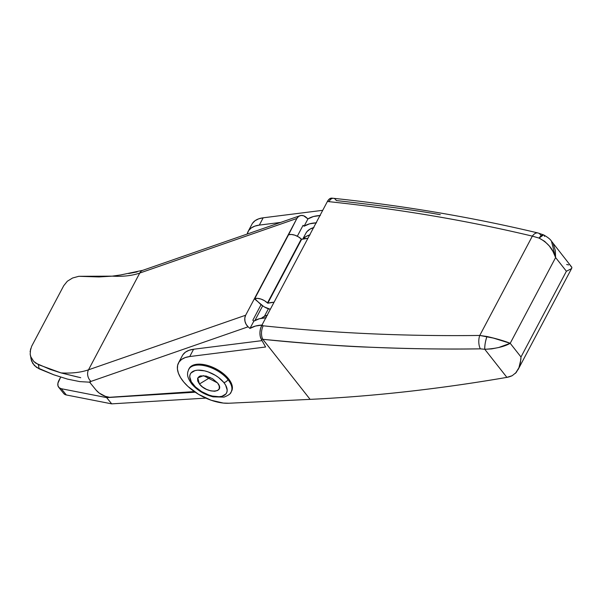 <?xml version="1.0" encoding="UTF-8"?>
<svg xmlns="http://www.w3.org/2000/svg" width="602" height="602" viewBox="0 0 602 602"><rect width="100%" height="100%" fill="white"/><g stroke="black" fill="none" stroke-linecap="round" stroke-linejoin="round"><path stroke-width="0.9" d="M267.16 315.26A36.075 18.474 -152.1 0 0 261.539 318.247L263.518 316.802L267.536 315.155M310.06 234.833L306.049 236.473L303.084 238.949A36.075 18.474 27.9 0 1 309.691 234.938M313.559 227.631A36.075 18.474 -152.1 0 0 305.846 233.305L302.821 239.009M64.166 393.956L66.333 394.965L111.694 403.859L205.824 398.118L111.694 403.859L106.659 397.613L61.306 388.719L59.139 387.711L57.965 385.814L57.92 383.226L60.659 377.13L59.011 380.246A12.025 6.637 141.2 0 0 58.68 387.236A12.025 6.637 141.2 0 0 61.306 388.719L66.333 394.965L111.694 403.859L106.659 397.613L61.306 388.719L66.333 394.965A12.025 6.637 -38.8 0 1 63.714 393.49L58.68 387.236M195.236 392.211L106.659 397.613L195.236 392.211M305.801 233.38L306.975 231.627L309.917 229.174L313.928 227.533M120.686 274.948L142.825 270.306A8.42 6.524 70.8 0 0 139.739 273.067L296.876 218.473L245.654 315.23L88.509 369.816L139.739 273.067A96.192 49.259 -152.1 0 1 112.243 276.145L120.686 274.948L112.243 276.145L98.976 276.943L78.802 276.31L72.579 278.004L67.334 281.224L63.729 285.709L31.635 346.316L63.729 285.709L67.334 281.224L72.579 278.004L78.802 276.31L112.243 276.145A96.192 49.259 -152.1 0 0 139.739 273.067L88.509 369.816A8.42 6.524 70.8 0 0 90.977 381.405A104.613 53.563 -152.1 0 1 89.405 381.924L96.117 390.141A12.025 6.155 27.9 0 0 111.468 397.32L194.326 391.578L109.594 397.297L105.403 396.357L99.24 393.083L96.117 390.141L89.405 381.924A104.613 53.563 -152.1 0 0 90.977 381.405L248.114 326.811L249.958 328.444L255.444 326.058L262.374 325.042M266.234 317.743L259.312 318.759L253.826 321.144L252.817 320.249L261.035 304.732L264.617 307.065L270.328 309.277A9.617 4.929 27.9 0 1 261.712 304.883L254.353 298.795L245.654 315.23L244.803 318.067L244.969 321.265L246.135 324.335L248.114 326.811L249.958 328.444L253.826 321.144L252.817 320.249L261.035 304.732L254.729 298.667A9.617 4.929 27.9 0 1 267.491 302.919L301.324 239.024L301.625 239.31L267.792 303.205A42.087 21.552 27.9 0 1 274.053 302.242L267.792 303.205L264.481 300.676L260.975 299.066L257.536 298.359L254.729 298.667L288.561 234.772L291.368 234.464L294.807 235.171L298.314 236.782L301.625 239.31L267.792 303.205L267.491 302.919L301.324 239.024A9.617 4.929 -152.1 0 0 288.561 234.772L296.876 218.473A8.42 6.524 -109.2 0 1 299.969 215.712A8.42 6.524 -109.2 0 1 306.109 217.277L307.953 218.91L313.439 216.524L320.369 215.508M319.971 215.531A44.488 22.778 -152.1 0 0 307.953 218.91L304.085 226.217L303.077 225.321L297.305 236.225L303.077 225.321L304.085 226.217L307.953 218.91L303.619 215.772L300.985 215.471L298.622 216.419L296.876 218.473L139.739 273.067A8.42 6.524 -109.2 0 1 142.87 270.29M307.885 238.347A42.087 21.552 -152.1 0 0 301.625 239.31L307.885 238.347M77.831 377.055L61.013 372.901A96.192 49.259 27.9 0 0 88.509 369.816A8.42 6.524 -109.2 0 0 90.977 381.405L248.114 326.811A8.42 6.524 -109.2 0 1 245.654 315.23L88.509 369.816A96.192 49.259 27.9 0 1 61.013 372.901L38.4 364.631L39.107 368.83L53.849 374.82L67.559 379.125L79.833 381.615L90.315 382.225L79.833 381.615L67.559 379.125L53.849 374.82L36.587 367.408L32.734 363.405L30.89 358.371M80.736 377.71L61.013 372.901L50.056 369.35L35.872 363.217L33.735 361.411L30.837 356.82L30.19 354.217L30.589 348.874M128.64 273.541L137.188 271.908M316.103 222.83A44.488 22.778 27.9 0 0 304.085 226.217L309.571 223.831L316.502 222.815M39.107 368.83L38.4 364.631L33.735 361.411L30.837 356.82L30.243 354.563L31.537 360.967L34.434 365.572L39.107 368.83M30.1 351.606L31.635 346.316M265.843 317.758A44.488 22.778 -152.1 0 0 253.826 321.144L249.958 328.444A44.488 22.778 27.9 0 1 261.975 325.065M217.495 382.902L212.476 378.658L206.11 376.024L200.526 375.904L199.187 376.446L197.622 378.319L197.704 380.976L199.42 384.001L197.787 377.913L203.521 375.648L217.495 382.902C226.164 392.94 206.975 394.107 199.42 384.001L210.196 377.446L199.42 384.001L202.513 386.951L206.516 389.366L210.805 390.879L214.748 391.262L217.728 390.457L219.294 388.583L219.211 385.927L217.676 383.128M231.386 391.503L232.41 387.56L231.905 384.753L228.467 378.696L227.985 379.614L228.467 378.696A24.05 12.311 -152.1 0 0 206.629 365.181A24.05 12.311 -152.1 0 0 189.141 368.544L188.652 369.462A24.05 12.311 27.9 0 1 206.147 366.091A24.05 12.311 27.9 0 1 227.985 379.614A3.604 1.994 141.2 0 1 223.824 382.511A20.438 10.467 27.9 0 1 219.151 396.726A20.438 10.467 27.9 0 1 193.091 384.392A3.604 1.994 141.2 0 1 191.729 383.903A3.604 1.994 -38.8 0 0 193.091 384.392A20.438 10.467 27.9 0 1 197.765 370.177A20.438 10.467 27.9 0 1 223.824 382.511A3.604 1.994 -38.8 0 0 227.985 379.614A24.05 12.311 -152.1 0 0 207.524 366.475A24.05 12.311 -152.1 0 0 189.547 368.176M254.909 320.497L262.713 305.756L254.909 320.497M230.265 393.249A24.05 12.311 -152.1 0 0 227.985 379.614A24.05 12.311 27.9 0 1 231.16 391.97L231.642 391.052A24.05 12.311 -152.1 0 0 228.467 378.696L225.667 375.671L218.436 370.207L209.978 366.204L205.688 364.955L201.58 364.27L194.529 364.699L191.857 365.798L189.893 367.431L188.719 369.538M223.824 382.511L225.615 385.122L227.172 390.043L226.879 392.173L225.885 393.964L221.942 396.289L219.151 396.726L212.453 396.071L208.811 395.01L201.625 391.609L195.477 386.958L191.301 381.781L189.743 376.86L190.036 374.73L191.03 372.939L194.973 370.614L197.765 370.177L204.462 370.832L208.104 371.893L215.29 375.294L218.564 377.507L223.824 382.511M568.709 264.918L566.655 264.496M331.935 198.148L329.136 199.179L327.398 201.497L261.667 325.637L260.448 328.903L259.944 332.62L260.222 336.217L261.238 339.144L265.595 347L189.728 356.542L193.596 349.243A36.075 18.474 -152.1 0 0 182.376 355.616L178.508 362.923A36.075 18.474 27.9 0 1 189.728 356.542L193.596 349.243L262.066 340.634L193.596 349.243L189.073 350.281L185.469 352.132L182.918 354.721M512.197 375.701A18.037 10.136 -38.2 0 1 506.892 377.371L512.197 375.701L516.26 372.427L518.916 367.762L520.82 359.755L520.993 356.994L510.21 343.306L555.608 257.558L553.027 251.546L549.34 246L544.637 241.327L539.068 238.091L532.349 236.135L479.764 335.449C442.779 335.924 406.23 335.359 370.102 333.749C333.975 332.138 298.359 329.49 263.247 325.802L261.667 325.637L327.398 201.497L328.978 201.662C364.082 205.357 398.607 210.075 432.537 215.825C466.475 221.581 499.743 228.346 532.349 236.135L479.764 335.449L493.399 338.091L510.21 343.306L555.608 257.558L566.392 271.246L520.993 356.994L510.21 343.306L498.689 347.512L491.706 348.889L484.776 349.288L506.892 377.371A1844.852 1036.516 -38.2 0 1 310.105 399.367C341.876 397.854 374.173 395.258 407.012 391.593C439.844 387.921 473.142 383.181 506.892 377.371L484.776 349.288L480.343 348.844C447.256 349.408 410.534 348.867 370.17 347.219C345.811 346.481 310.03 343.84 262.818 339.31L310.105 399.367L228.85 403.242L223.312 403.069L211.039 400.202L198.668 394.393L187.99 386.476L183.791 382.074L180.555 377.597L178.403 373.195L177.424 369.034L177.643 365.263L179.05 362.02L181.608 359.432L185.205 357.58L189.728 356.542L265.595 347L261.238 339.144L262.818 339.31L310.105 399.367L228.85 403.242A36.075 18.474 27.9 0 1 191.165 389.208A36.075 18.474 27.9 0 1 178.508 362.923M252.509 223.282L255.067 220.693L258.672 218.842L263.187 217.804L322.732 210.316L263.187 217.804A36.075 18.474 -152.1 0 0 251.975 224.177L248.107 231.484A36.075 18.474 27.9 0 1 259.319 225.103L263.187 217.804L259.319 225.103L280.667 222.416L259.319 225.103L254.804 226.141L251.2 227.992L248.649 230.581L247.181 234.05A36.075 18.474 27.9 0 1 248.107 231.484M553.373 244.239L555.337 250.537L555.608 257.558L551.447 241.154C550.469 239.4 547.85 237.308 543.598 234.893L538.022 232.982C472.299 217.292 404.1 205.733 333.418 198.306L331.837 198.141A9.617 5.102 96 0 0 327.398 201.497L328.978 201.662A9.617 5.102 -84 0 1 333.418 198.306A9.617 5.102 -84 0 1 336.277 200.564C383.09 205.846 417.773 210.565 440.318 214.718M333.38 198.299A9.617 5.102 96 0 0 328.978 201.662C399.269 209.06 467.062 220.55 532.349 236.135L539.068 238.091C547.669 242.636 553.185 249.123 555.608 257.558L566.392 271.246L571.366 268.71L571.9 267.341L551.447 241.161M263.247 325.802L261.667 325.637A9.617 5.102 96 0 0 261.238 339.144L262.818 339.31A9.617 5.102 -84 0 1 263.247 325.802A9.617 5.102 96 0 0 262.818 339.31C333.44 346.677 405.951 349.852 480.343 348.844A9.617 4.417 -90.7 0 1 479.764 335.449C405.718 336.398 333.546 333.184 263.247 325.802M479.764 335.449A9.617 4.417 89.3 0 0 480.343 348.844L484.776 349.288A9.617 2.145 -78.2 0 1 486.965 336.495L479.764 335.449M486.965 336.495C485.393 341.146 484.663 345.405 484.776 349.288C495.935 348.648 504.416 346.654 510.21 343.306C504.536 341.003 496.785 338.738 486.965 336.495M537.962 232.974A9.617 5.704 103.4 0 0 532.349 236.135A9.617 5.704 -76.6 0 1 537.962 232.974A9.617 5.704 -76.6 0 1 540.588 235.058M543.598 234.893L539.068 238.091A9.617 3.311 -66.2 0 1 543.561 234.878A9.617 3.311 -66.2 0 1 544.539 236.413M570.418 265.738L571.9 267.341L571.366 268.71L566.392 271.246L520.993 356.994L520.429 362.502L518.916 367.762L515.432 373.375M142.825 270.306L299.969 215.712M188.652 369.462L187.719 372.247C187.576 374.309 186.658 376.739 191.737 383.91C197.14 390.254 204.266 394.566 213.131 396.861L224.027 397.109C228.489 395.363 230.867 393.655 231.16 391.97M268.394 308.788L264.413 316.321M517.991 369.763L571.78 268.176"/></g></svg>
